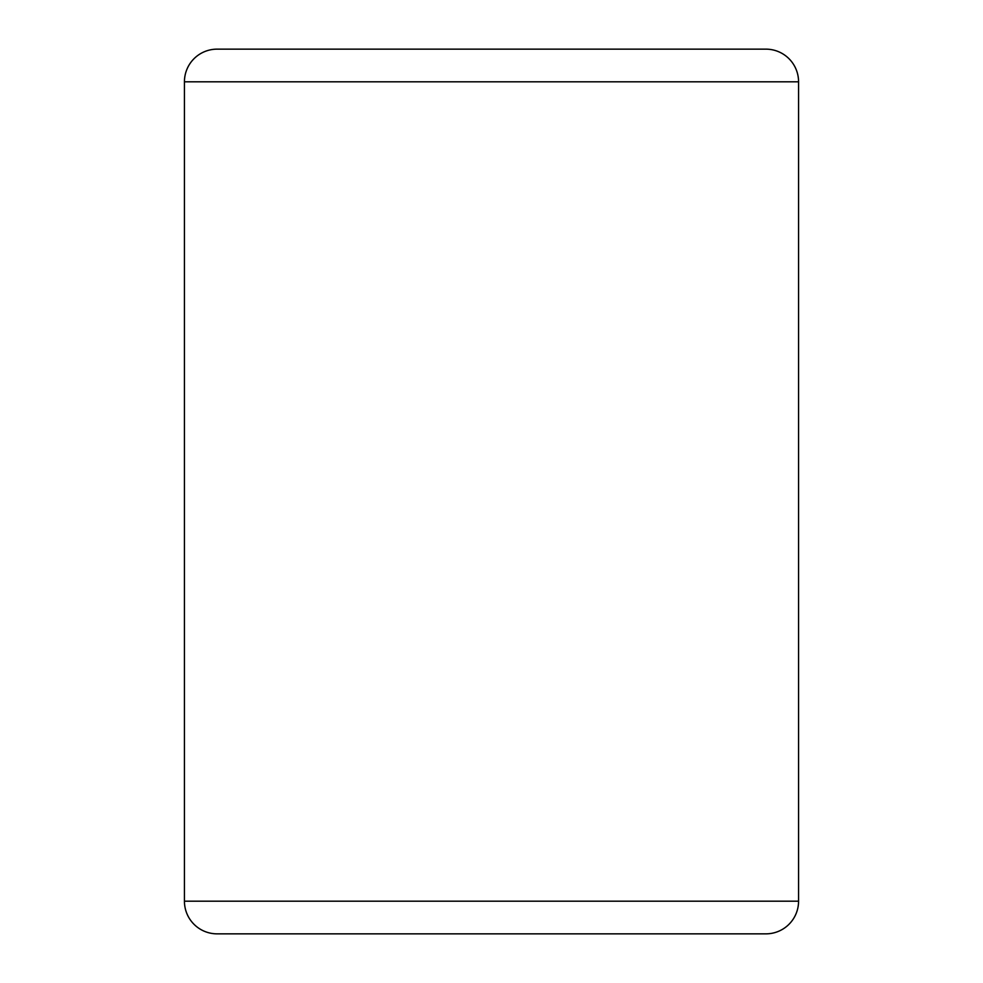 <?xml version="1.0" encoding="UTF-8"?>
<svg xmlns="http://www.w3.org/2000/svg" width="983" height="983" viewBox="0 0 983 983"><rect width="100%" height="100%" fill="white"/><g stroke="black" fill="none" stroke-linecap="round" stroke-linejoin="round"><path stroke-width="1.47" d="M184.435 81.81A32.66 32.66 0 0 1 217.108 49.15L765.892 49.15A32.66 32.66 0 0 1 798.565 81.81L184.435 81.81A32.66 32.66 0 0 1 217.108 49.15A32.66 32.66 0 0 0 184.435 81.81L184.435 901.19A32.66 32.66 0 0 0 217.108 933.85A32.66 32.66 0 0 1 184.435 901.19L798.565 901.19L798.565 81.81M728.329 49.15L491.5 49.15M728.329 933.85L765.892 933.85A32.66 32.66 0 0 0 798.565 901.19M765.892 933.85L217.108 933.85"/></g></svg>
